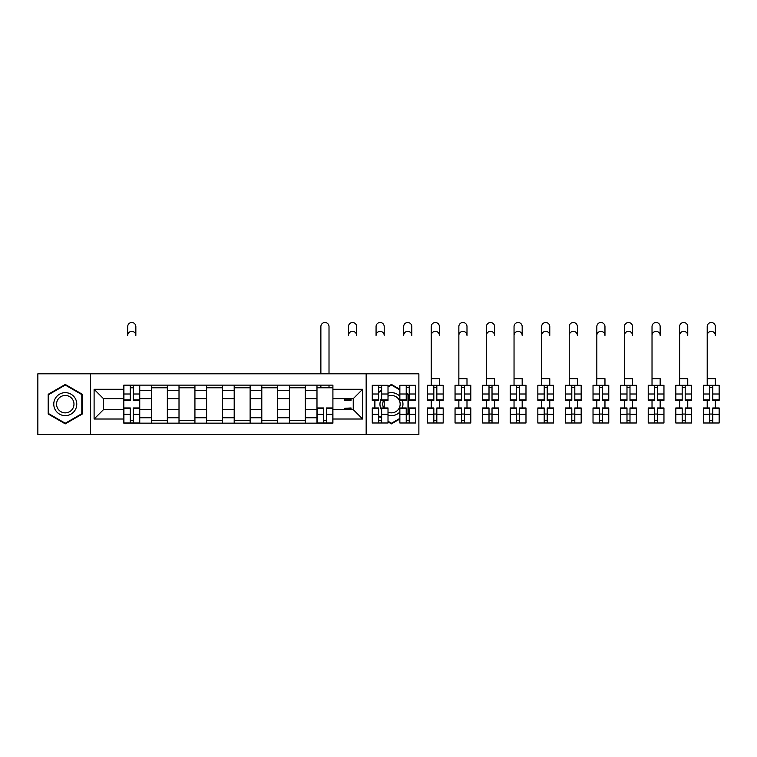 <?xml version="1.0" encoding="UTF-8"?>
<svg xmlns="http://www.w3.org/2000/svg" width="757" height="757" viewBox="0 0 757 757"><rect width="100%" height="100%" fill="white"/><g stroke="black" fill="none" stroke-linecap="round" stroke-linejoin="round"><path stroke-width="1.14" d="M366.161 434.49L418.876 434.49L418.876 373.816L37.85 373.816L37.85 434.49L366.161 434.49L366.161 373.816M151.419 423.163L151.419 390.527L139.742 390.527L139.742 423.163M139.742 390.527L139.742 385.133M151.419 390.527L151.419 385.133M167.335 385.133L167.335 423.163M179.012 423.163L179.012 385.133M194.928 385.133L194.928 423.163M206.604 423.163L206.604 385.133M222.53 385.133L222.53 423.163M234.197 423.163L234.197 385.133M250.122 385.133L250.122 423.163M261.799 423.163L261.799 385.133M277.715 385.133L277.715 423.163M289.392 423.163L289.392 385.133M305.308 385.133L305.308 423.163M316.984 423.163L316.984 385.133M316.984 409.632L305.308 409.632M289.392 409.632L277.715 409.632M261.799 409.632L250.122 409.632M234.197 409.632L222.53 409.632M206.604 409.632L194.928 409.632M179.012 409.632L167.335 409.632M151.419 409.632L139.742 409.632M316.984 398.665L305.308 398.665M289.392 398.665L277.715 398.665M261.799 398.665L250.122 398.665M234.197 398.665L222.53 398.665M206.604 398.665L194.928 398.665M179.012 398.665L167.335 398.665M151.419 398.665L139.742 398.665M103.472 409.632L123.817 409.632L123.817 398.665L103.472 398.665L103.472 409.632L94.105 419.009L94.105 389.287L123.817 389.287L123.817 398.665M332.91 398.665L332.91 409.632L353.245 409.632L353.245 398.665L332.91 398.665L332.91 385.133L123.817 385.133L123.817 389.287M332.91 389.287L362.622 389.287L362.622 419.009L332.91 419.009L332.91 409.632M123.817 409.632L123.817 423.163L332.91 423.163L332.91 419.009M123.817 419.009L94.105 419.009M90.566 434.49L90.566 373.816M82.343 394.293L65.272 384.442L48.202 394.293L48.202 414.003L65.272 423.863L82.343 414.003L82.343 394.293M406.225 415.328L408.525 414.003L408.525 394.293L406.225 392.968M399.857 389.287L391.454 384.442L388.01 386.43M388.01 421.867L391.454 423.863L399.857 419.009M378.632 416.454L381.642 418.195M374.384 399.97L374.384 408.326M381.642 390.11L378.632 391.842M133.279 420.514L130.28 420.514M130.28 387.783L133.279 387.783M167.335 420.514L151.419 420.514M151.419 387.783L167.335 387.783M194.928 420.514L179.012 420.514M179.012 387.783L194.928 387.783M222.53 420.514L206.604 420.514M206.604 387.783L222.53 387.783M250.122 420.514L234.197 420.514M234.197 387.783L250.122 387.783M277.715 420.514L261.799 420.514M261.799 387.783L277.715 387.783M305.308 420.514L289.392 420.514M289.392 387.783L305.308 387.783M326.447 420.514L323.438 420.514M316.984 387.783L332.91 387.783M94.105 389.287L103.472 398.665M353.245 409.632L362.622 419.009M353.245 398.665L362.622 389.287M135.844 335.427A4.069 4.069 0 0 0 131.784 331.358A4.069 4.069 0 0 0 127.715 335.427L127.715 326.579A4.069 4.069 0 0 1 131.784 322.51A4.069 4.069 0 0 1 135.844 326.579L135.844 335.427M133.279 400.349L133.279 385.313L139.648 385.313L139.648 400.349L133.279 400.349M130.28 387.612L133.279 387.612M130.28 385.313L123.911 385.313L123.911 400.349L130.28 400.349L130.28 385.313L133.279 385.313M130.28 407.957L130.28 422.993L123.911 422.993L123.911 407.957L130.28 407.957M133.279 420.693L130.28 420.693M133.279 422.993L139.648 422.993L139.648 407.957L133.279 407.957L133.279 422.993L130.28 422.993M55.308 409.897A11.497 11.497 0 0 0 71.016 414.107A11.497 11.497 0 0 0 75.227 398.4A11.497 11.497 0 0 0 59.519 394.189A11.497 11.497 0 0 0 55.308 409.897M57.731 408.506A8.705 8.705 0 0 0 69.625 411.685A8.705 8.705 0 0 0 72.804 399.8A8.705 8.705 0 0 0 60.92 396.611A8.705 8.705 0 0 0 57.731 408.506M65.272 385.048L81.803 394.596L81.803 413.7L65.272 423.248L48.732 413.7L48.732 394.596L65.272 385.048M381.642 398.163A11.497 11.497 0 0 0 381.642 410.133M388.01 415.12A11.497 11.497 0 0 0 399.857 411.997M402.308 407.957A11.497 11.497 0 0 0 402.166 399.97M388.01 412.139A8.705 8.705 0 0 0 398.996 399.8A8.705 8.705 0 0 0 388.01 396.157M388.01 387.045L391.454 385.048L399.857 389.902M406.225 393.583L407.995 394.596L407.995 413.7L406.225 414.722M399.857 418.394L391.454 423.248L388.01 421.252M381.642 417.58L378.632 415.839M374.914 408.326L374.914 399.97M378.632 392.457L381.642 390.716M399.857 396.299A11.497 11.497 0 0 0 388.01 393.176M383.629 400.349A8.705 8.705 0 0 0 383.629 407.957M356.613 335.427A4.069 4.069 0 0 0 352.544 331.358A4.069 4.069 0 0 0 348.475 335.427L348.475 326.579A4.069 4.069 0 0 1 352.544 322.51A4.069 4.069 0 0 1 356.613 326.579L356.613 335.427M344.672 398.665L344.672 400.349L351.04 400.349L351.04 398.665M384.206 335.427A4.069 4.069 0 0 0 380.137 331.358A4.069 4.069 0 0 0 376.068 335.427L376.068 326.579A4.069 4.069 0 0 1 380.137 322.51A4.069 4.069 0 0 1 384.206 326.579L384.206 335.427M381.642 400.349L381.642 385.313L388.01 385.313L388.01 400.349L381.642 400.349M378.632 387.612L381.642 387.612M378.632 385.313L372.264 385.313L372.264 400.349L378.632 400.349L378.632 385.313L381.642 385.313M411.799 335.427A4.069 4.069 0 0 0 407.73 331.358A4.069 4.069 0 0 0 403.661 335.427L403.661 326.579A4.069 4.069 0 0 1 407.73 322.51A4.069 4.069 0 0 1 411.799 326.579L411.799 335.427M409.234 400.349L409.234 385.313L415.602 385.313L415.602 400.349L409.234 400.349M406.225 387.612L409.234 387.612M406.225 385.313L399.857 385.313L399.857 400.349L406.225 400.349L406.225 385.313L409.234 385.313M439.391 385.313L439.391 378.68L431.253 378.68L431.253 326.579A4.069 4.069 0 0 1 435.322 322.51A4.069 4.069 0 0 1 439.391 326.579L439.391 335.427A4.069 4.069 0 0 0 435.322 331.358A4.069 4.069 0 0 0 431.253 335.427L431.253 385.313M436.827 400.349L436.827 385.313L443.195 385.313L443.195 400.349L436.827 400.349M433.827 387.612L436.827 387.612M433.827 385.313L427.459 385.313L427.459 400.349L433.827 400.349L433.827 385.313L436.827 385.313M466.993 385.313L466.993 378.68L458.856 378.68L458.856 326.579A4.069 4.069 0 0 1 462.924 322.51A4.069 4.069 0 0 1 466.993 326.579L466.993 335.427A4.069 4.069 0 0 0 462.924 331.358A4.069 4.069 0 0 0 458.856 335.427L458.856 385.313M464.429 400.349L464.429 385.313L470.797 385.313L470.797 400.349L464.429 400.349M461.42 387.612L464.429 387.612M461.42 385.313L455.052 385.313L455.052 400.349L461.42 400.349L461.42 385.313L464.429 385.313M494.586 385.313L494.586 378.68L486.448 378.68L486.448 326.579A4.069 4.069 0 0 1 490.517 322.51A4.069 4.069 0 0 1 494.586 326.579L494.586 335.427A4.069 4.069 0 0 0 490.517 331.358A4.069 4.069 0 0 0 486.448 335.427L486.448 385.313M492.022 400.349L492.022 385.313L498.39 385.313L498.39 400.349L492.022 400.349M489.013 387.612L492.022 387.612M489.013 385.313L482.644 385.313L482.644 400.349L489.013 400.349L489.013 385.313L492.022 385.313M522.179 385.313L522.179 378.68L514.041 378.68L514.041 326.579A4.069 4.069 0 0 1 518.11 322.51A4.069 4.069 0 0 1 522.179 326.579L522.179 335.427A4.069 4.069 0 0 0 518.11 331.358A4.069 4.069 0 0 0 514.041 335.427L514.041 385.313M519.614 400.349L519.614 385.313L525.983 385.313L525.983 400.349L519.614 400.349M516.605 387.612L519.614 387.612M516.605 385.313L510.237 385.313L510.237 400.349L516.605 400.349L516.605 385.313L519.614 385.313M549.771 385.313L549.771 378.68L541.643 378.68L541.643 326.579A4.069 4.069 0 0 1 545.712 322.51A4.069 4.069 0 0 1 549.771 326.579L549.771 335.427A4.069 4.069 0 0 0 545.712 331.358A4.069 4.069 0 0 0 541.643 335.427L541.643 385.313M547.207 400.349L547.207 385.313L553.575 385.313L553.575 400.349L547.207 400.349M544.207 387.612L547.207 387.612M544.207 385.313L537.839 385.313L537.839 400.349L544.207 400.349L544.207 385.313L547.207 385.313M577.373 385.313L577.373 378.68L569.236 378.68L569.236 326.579A4.069 4.069 0 0 1 573.304 322.51A4.069 4.069 0 0 1 577.373 326.579L577.373 335.427A4.069 4.069 0 0 0 573.304 331.358A4.069 4.069 0 0 0 569.236 335.427L569.236 385.313M574.809 400.349L574.809 385.313L581.177 385.313L581.177 400.349L574.809 400.349M571.8 387.612L574.809 387.612M571.8 385.313L565.432 385.313L565.432 400.349L571.8 400.349L571.8 385.313L574.809 385.313M604.966 385.313L604.966 378.68L596.828 378.68L596.828 326.579A4.069 4.069 0 0 1 600.897 322.51A4.069 4.069 0 0 1 604.966 326.579L604.966 335.427A4.069 4.069 0 0 0 600.897 331.358A4.069 4.069 0 0 0 596.828 335.427L596.828 385.313M602.402 400.349L602.402 385.313L608.77 385.313L608.77 400.349L602.402 400.349M599.393 387.612L602.402 387.612M599.393 385.313L593.024 385.313L593.024 400.349L599.393 400.349L599.393 385.313L602.402 385.313M632.559 385.313L632.559 378.68L624.421 378.68L624.421 326.579A4.069 4.069 0 0 1 628.49 322.51A4.069 4.069 0 0 1 632.559 326.579L632.559 335.427A4.069 4.069 0 0 0 628.49 331.358A4.069 4.069 0 0 0 624.421 335.427L624.421 385.313M629.994 400.349L629.994 385.313L636.363 385.313L636.363 400.349L629.994 400.349M626.985 387.612L629.994 387.612M626.985 385.313L620.617 385.313L620.617 400.349L626.985 400.349L626.985 385.313L629.994 385.313M660.161 385.313L660.161 378.68L652.023 378.68L652.023 326.579A4.069 4.069 0 0 1 656.092 322.51A4.069 4.069 0 0 1 660.161 326.579L660.161 335.427A4.069 4.069 0 0 0 656.092 331.358A4.069 4.069 0 0 0 652.023 335.427L652.023 385.313M657.587 400.349L657.587 385.313L663.955 385.313L663.955 400.349L657.587 400.349M654.587 387.612L657.587 387.612M654.587 385.313L648.219 385.313L648.219 400.349L654.587 400.349L654.587 385.313L657.587 385.313M687.753 385.313L687.753 378.68L679.616 378.68L679.616 326.579A4.069 4.069 0 0 1 683.685 322.51A4.069 4.069 0 0 1 687.753 326.579L687.753 335.427A4.069 4.069 0 0 0 683.685 331.358A4.069 4.069 0 0 0 679.616 335.427L679.616 385.313M685.189 400.349L685.189 385.313L691.557 385.313L691.557 400.349L685.189 400.349M682.18 387.612L685.189 387.612M682.18 385.313L675.812 385.313L675.812 400.349L682.18 400.349L682.18 385.313L685.189 385.313M715.346 385.313L715.346 378.68L707.208 378.68L707.208 326.579A4.069 4.069 0 0 1 711.277 322.51A4.069 4.069 0 0 1 715.346 326.579L715.346 335.427A4.069 4.069 0 0 0 711.277 331.358A4.069 4.069 0 0 0 707.208 335.427L707.208 385.313M712.782 400.349L712.782 385.313L719.15 385.313L719.15 400.349L712.782 400.349M709.773 387.612L712.782 387.612M709.773 385.313L703.404 385.313L703.404 400.349L709.773 400.349L709.773 385.313L712.782 385.313M329.011 373.816L329.011 326.579A4.069 4.069 0 0 0 324.942 322.51A4.069 4.069 0 0 0 320.873 326.579L320.873 373.816M323.438 407.957L323.438 422.993L317.079 422.993L317.079 407.957L323.438 407.957M326.447 420.693L323.438 420.693M326.447 422.993L332.815 422.993L332.815 407.957L326.447 407.957L326.447 422.993L323.438 422.993M329.011 385.133L329.011 387.783M320.873 385.133L320.873 387.783M351.04 408.326L344.672 408.326L351.04 407.957L351.04 409.632M344.672 408.326L344.672 409.632M378.632 407.957L378.632 422.993L372.264 422.993L372.264 407.957L378.632 407.957M381.642 420.693L378.632 420.693M381.642 422.993L388.01 422.993L388.01 407.957L381.642 407.957L381.642 422.993L378.632 422.993M384.206 400.349L384.206 407.957M406.225 407.957L406.225 422.993L399.857 422.993L399.857 407.957L406.225 407.957M409.234 420.693L406.225 420.693M409.234 422.993L415.602 422.993L415.602 407.957L409.234 407.957L409.234 422.993L406.225 422.993M433.827 407.957L433.827 422.993L427.459 422.993L427.459 407.957L433.827 407.957M436.827 420.693L433.827 420.693M436.827 422.993L443.195 422.993L443.195 407.957L436.827 407.957L436.827 422.993L433.827 422.993M439.391 400.349L439.391 407.957M431.253 400.349L431.253 407.957M461.42 407.957L461.42 422.993L455.052 422.993L455.052 407.957L461.42 407.957M464.429 420.693L461.42 420.693M464.429 422.993L470.797 422.993L470.797 407.957L464.429 407.957L464.429 422.993L461.42 422.993M466.993 400.349L466.993 407.957M458.856 400.349L458.856 407.957M489.013 407.957L489.013 422.993L482.644 422.993L482.644 407.957L489.013 407.957M492.022 420.693L489.013 420.693M492.022 422.993L498.39 422.993L498.39 407.957L492.022 407.957L492.022 422.993L489.013 422.993M494.586 400.349L494.586 407.957M486.448 400.349L486.448 407.957M516.605 407.957L516.605 422.993L510.237 422.993L510.237 407.957L516.605 407.957M519.614 420.693L516.605 420.693M519.614 422.993L525.983 422.993L525.983 407.957L519.614 407.957L519.614 422.993L516.605 422.993M522.179 400.349L522.179 407.957M514.041 400.349L514.041 407.957M544.207 407.957L544.207 422.993L537.839 422.993L537.839 407.957L544.207 407.957M547.207 420.693L544.207 420.693M547.207 422.993L553.575 422.993L553.575 407.957L547.207 407.957L547.207 422.993L544.207 422.993M549.771 400.349L549.771 407.957M541.643 400.349L541.643 407.957M571.8 407.957L571.8 422.993L565.432 422.993L565.432 407.957L571.8 407.957M574.809 420.693L571.8 420.693M574.809 422.993L581.177 422.993L581.177 407.957L574.809 407.957L574.809 422.993L571.8 422.993M577.373 400.349L577.373 407.957M569.236 400.349L569.236 407.957M599.393 407.957L599.393 422.993L593.024 422.993L593.024 407.957L599.393 407.957M602.402 420.693L599.393 420.693M602.402 422.993L608.77 422.993L608.77 407.957L602.402 407.957L602.402 422.993L599.393 422.993M604.966 400.349L604.966 407.957M596.828 400.349L596.828 407.957M626.985 407.957L626.985 422.993L620.617 422.993L620.617 407.957L626.985 407.957M629.994 420.693L626.985 420.693M629.994 422.993L636.363 422.993L636.363 407.957L629.994 407.957L629.994 422.993L626.985 422.993M632.559 400.349L632.559 407.957M624.421 400.349L624.421 407.957M654.587 407.957L654.587 422.993L648.219 422.993L648.219 407.957L654.587 407.957M657.587 420.693L654.587 420.693M657.587 422.993L663.955 422.993L663.955 407.957L657.587 407.957L657.587 422.993L654.587 422.993M660.161 400.349L660.161 407.957M652.023 400.349L652.023 407.957M682.18 407.957L682.18 422.993L675.812 422.993L675.812 407.957L682.18 407.957M685.189 420.693L682.18 420.693M685.189 422.993L691.557 422.993L691.557 407.957L685.189 407.957L685.189 422.993L682.18 422.993M687.753 400.349L687.753 407.957M679.616 400.349L679.616 407.957M709.773 407.957L709.773 422.993L703.404 422.993L703.404 407.957L709.773 407.957M712.782 420.693L709.773 420.693M712.782 422.993L719.15 422.993L719.15 407.957L712.782 407.957L712.782 422.993L709.773 422.993M715.346 400.349L715.346 407.957M707.208 400.349L707.208 407.957M289.392 390.527L277.715 390.527M261.799 390.527L250.122 390.527M234.197 390.527L222.53 390.527M206.604 390.527L194.928 390.527M179.012 390.527L167.335 390.527M316.984 390.527L305.308 390.527M289.392 417.769L277.715 417.769M261.799 417.769L250.122 417.769M234.197 417.769L222.53 417.769M206.604 417.769L194.928 417.769M179.012 417.769L167.335 417.769M151.419 417.769L139.742 417.769M316.984 417.769L305.308 417.769M133.279 399.97L139.648 399.97M133.279 394L139.648 394M123.911 399.97L130.28 399.97M123.911 394L130.28 394M130.28 408.326L123.911 408.326M130.28 414.297L123.911 414.297M139.648 408.326L133.279 408.326M139.648 414.297L133.279 414.297M344.672 399.97L351.04 399.97M381.642 399.97L388.01 399.97M381.642 394L388.01 394M372.264 399.97L378.632 399.97M372.264 394L378.632 394M409.234 399.97L415.602 399.97M409.234 394L415.602 394M399.857 399.97L406.225 399.97M399.857 394L406.225 394M436.827 399.97L443.195 399.97M436.827 394L443.195 394M427.459 399.97L433.827 399.97M427.459 394L433.827 394M464.429 399.97L470.797 399.97M464.429 394L470.797 394M455.052 399.97L461.42 399.97M455.052 394L461.42 394M492.022 399.97L498.39 399.97M492.022 394L498.39 394M482.644 399.97L489.013 399.97M482.644 394L489.013 394M519.614 399.97L525.983 399.97M519.614 394L525.983 394M510.237 399.97L516.605 399.97M510.237 394L516.605 394M547.207 399.97L553.575 399.97M547.207 394L553.575 394M537.839 399.97L544.207 399.97M537.839 394L544.207 394M574.809 399.97L581.177 399.97M574.809 394L581.177 394M565.432 399.97L571.8 399.97M565.432 394L571.8 394M602.402 399.97L608.77 399.97M602.402 394L608.77 394M593.024 399.97L599.393 399.97M593.024 394L599.393 394M629.994 399.97L636.363 399.97M629.994 394L636.363 394M620.617 399.97L626.985 399.97M620.617 394L626.985 394M657.587 399.97L663.955 399.97M657.587 394L663.955 394M648.219 399.97L654.587 399.97M648.219 394L654.587 394M685.189 399.97L691.557 399.97M685.189 394L691.557 394M675.812 399.97L682.18 399.97M675.812 394L682.18 394M712.782 399.97L719.15 399.97M712.782 394L719.15 394M703.404 399.97L709.773 399.97M703.404 394L709.773 394M323.438 408.326L317.079 408.326M323.438 414.297L317.079 414.297M332.815 408.326L326.447 408.326M332.815 414.297L326.447 414.297M378.632 408.326L372.264 408.326M378.632 414.297L372.264 414.297M388.01 408.326L381.642 408.326M388.01 414.297L381.642 414.297M406.225 408.326L399.857 408.326M406.225 414.297L399.857 414.297M415.602 408.326L409.234 408.326M415.602 414.297L409.234 414.297M433.827 408.326L427.459 408.326M433.827 414.297L427.459 414.297M443.195 408.326L436.827 408.326M443.195 414.297L436.827 414.297M436.827 414.051L433.827 414.051M461.42 408.326L455.052 408.326M461.42 414.297L455.052 414.297M470.797 408.326L464.429 408.326M470.797 414.297L464.429 414.297M464.429 414.051L461.42 414.051M489.013 408.326L482.644 408.326M489.013 414.297L482.644 414.297M498.39 408.326L492.022 408.326M498.39 414.297L492.022 414.297M492.022 414.051L489.013 414.051M516.605 408.326L510.237 408.326M516.605 414.297L510.237 414.297M525.983 408.326L519.614 408.326M525.983 414.297L519.614 414.297M519.614 414.051L516.605 414.051M544.207 408.326L537.839 408.326M544.207 414.297L537.839 414.297M553.575 408.326L547.207 408.326M553.575 414.297L547.207 414.297M547.207 414.051L544.207 414.051M571.8 408.326L565.432 408.326M571.8 414.297L565.432 414.297M581.177 408.326L574.809 408.326M581.177 414.297L574.809 414.297M574.809 414.051L571.8 414.051M599.393 408.326L593.024 408.326M599.393 414.297L593.024 414.297M608.77 408.326L602.402 408.326M608.77 414.297L602.402 414.297M602.402 414.051L599.393 414.051M626.985 408.326L620.617 408.326M626.985 414.297L620.617 414.297M636.363 408.326L629.994 408.326M636.363 414.297L629.994 414.297M629.994 414.051L626.985 414.051M654.587 408.326L648.219 408.326M654.587 414.297L648.219 414.297M663.955 408.326L657.587 408.326M663.955 414.297L657.587 414.297M657.587 414.051L654.587 414.051M682.18 408.326L675.812 408.326M682.18 414.297L675.812 414.297M691.557 408.326L685.189 408.326M691.557 414.297L685.189 414.297M685.189 414.051L682.18 414.051M709.773 408.326L703.404 408.326M709.773 414.297L703.404 414.297M719.15 408.326L712.782 408.326M719.15 414.297L712.782 414.297M712.782 414.051L709.773 414.051"/></g></svg>
